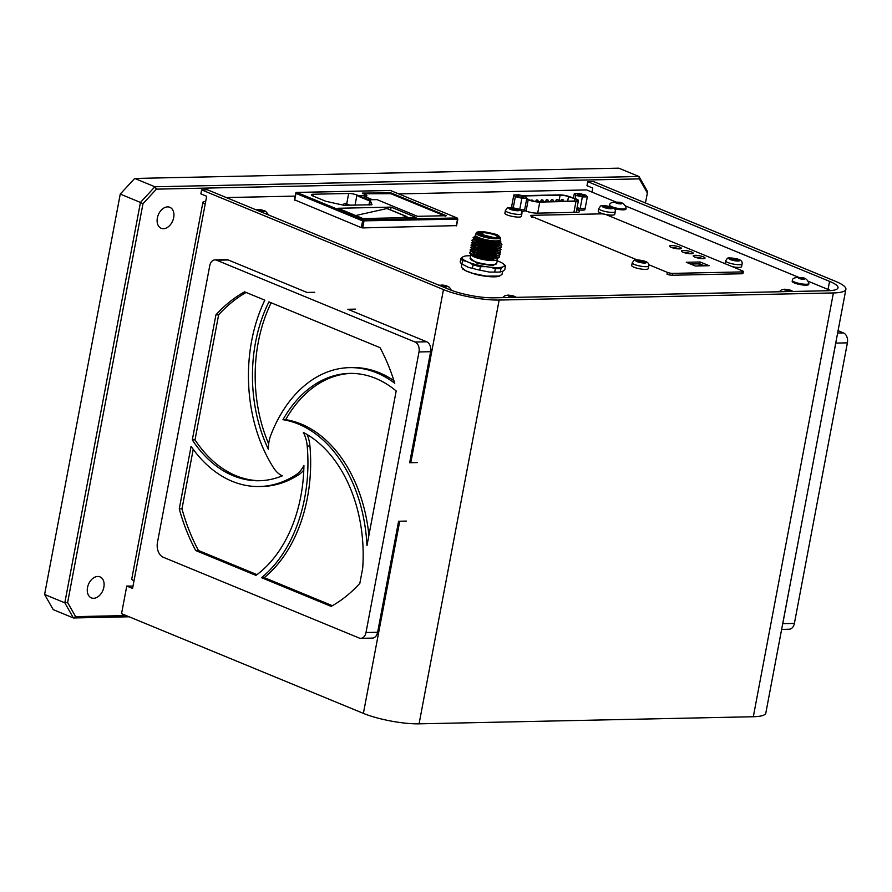 <?xml version="1.0" encoding="UTF-8"?>
<svg xmlns="http://www.w3.org/2000/svg" width="892" height="892" viewBox="0 0 892 892"><rect width="100%" height="100%" fill="white"/><g stroke="black" fill="none" stroke-linecap="round" stroke-linejoin="round"><path stroke-width="1.34" d="M611.845 206.721A8.396 1.751 10.7 0 0 620.765 208.795A8.396 1.751 10.7 0 0 626.139 208.159A8.396 1.751 10.7 0 0 626.139 208.026C624.857 204.246 622.393 202.317 618.747 202.25C612.681 201.86 609.66 202.752 609.682 204.915A8.396 1.751 10.7 0 0 609.637 205.037A8.396 1.751 10.7 0 0 611.845 206.721M614.109 208.483A8.396 1.751 10.7 0 0 625.961 209.085L626.139 208.159M609.637 205.037L609.459 205.963A8.396 1.751 10.7 0 0 609.693 206.498M619.204 203.733L621.278 203.699L620.642 202.986L615.848 202.35L619.204 203.733M620.497 203.71L620.642 202.986M617.721 203.376L617.922 202.317M835.927 342.049A8.017 5.564 88.8 0 1 835.782 343.097L814.753 454.106M838.067 330.698L843.475 332.928A8.017 5.564 88.8 0 1 847.4 342.851L794.382 623.43A8.017 5.564 88.8 0 1 789.175 629.217L781.637 629.384M803.692 512.644L782.763 623.675A8.017 5.564 88.8 0 1 782.529 624.668M592.009 192.126L592.779 188.067L586.981 185.67L587.739 181.667L829.582 281.37A32.056 6.701 -169.3 0 1 838.023 287.815A32.056 6.701 -169.3 0 1 828.021 290.725L493.778 297.828A32.056 6.701 -169.3 0 1 449.222 289.454L207.379 189.751L201.625 189.873L443.469 289.577A40.062 8.374 -169.3 0 0 499.152 300.047L833.396 292.944L753.316 716.733A40.062 8.374 10.7 0 0 765.815 713.098L845.895 289.298A40.062 8.374 -169.3 0 1 833.396 292.944M205.216 203.967A8.652 1.806 -169.3 0 1 202.93 202.228L131.748 578.997A8.652 1.806 10.7 0 0 134.023 580.737L206.665 196.273L200.867 193.876L201.625 189.873M133.008 586.111L126.764 586.044L132.573 588.43L134.023 580.737M205.684 201.469L205.628 201.447A8.652 1.806 -169.3 0 0 202.93 202.228M126.764 586.044L121.546 613.663L363.39 713.377A40.062 8.374 10.7 0 0 419.073 723.836L753.316 716.733M587.739 181.667L593.492 181.544L835.336 281.248A40.062 8.374 -169.3 0 1 845.895 289.298M399.739 521.229L381.531 617.576A15.409 10.704 88.8 0 1 379.245 623.664M410.287 459.369L411.435 459.335L429.832 361.94L428.684 361.985M430.011 354.983A15.409 10.704 88.8 0 1 429.832 361.94M360.792 638.326A8.017 5.564 -91.2 0 0 365.999 632.528L419.006 351.95A8.017 5.564 -91.2 0 0 415.092 342.037L216.589 260.196A8.017 5.564 -91.2 0 0 214.961 259.884A8.017 5.564 -91.2 0 0 209.754 265.682L157.46 542.436A11.986 8.329 -91.2 0 0 163.325 557.277L359.164 638.014A8.017 5.564 -91.2 0 0 360.792 638.326L372.41 638.081A8.017 5.564 -91.2 0 0 377.617 632.283L398.59 521.251L406.339 521.084M331.155 606.382A168.276 116.897 -91.2 0 0 359.833 583.346L362.687 568.237A128.214 89.066 88.8 0 0 303.358 432.43A28.042 19.479 -91.2 0 1 307.205 446.022A133.978 93.069 -91.2 0 1 261.534 577.682L331.155 606.382M261.534 577.682L264.255 577.615L332.359 605.701M264.255 577.615A133.978 93.069 -91.2 0 0 309.925 445.967A28.042 19.479 -91.2 0 0 307.104 434.527M193.218 449.334L181.979 508.841A168.276 116.897 -91.2 0 0 198.437 550.487L195.716 550.542L255.959 575.385A128.214 89.066 88.8 0 0 303.916 465.39A28.042 19.479 -91.2 0 1 296.177 474.667A133.978 93.069 -91.2 0 1 259.371 486.519A133.978 93.069 -91.2 0 1 191.078 446.334L179.259 508.897A168.276 116.897 -91.2 0 0 195.716 550.542M181.979 508.841L179.259 508.897M198.437 550.487L256.985 574.626M259.371 486.519L262.092 486.463A133.978 93.069 -91.2 0 0 298.898 474.6A28.042 19.479 -91.2 0 0 303.793 469.972M246.114 292.453A168.276 116.897 -91.2 0 0 218.64 314.809L215.92 314.865L192.293 439.912L195.013 439.856L218.64 314.809M192.293 439.912A128.214 89.066 88.8 0 0 259.249 480.743A128.214 89.066 88.8 0 0 282.307 475.849A28.042 19.479 -91.2 0 1 273.677 467.977A133.978 93.069 -91.2 0 1 264.824 300.169L244.598 291.829A168.276 116.897 -91.2 0 0 215.92 314.865M260.609 480.71A128.214 89.066 88.8 0 1 195.013 439.856M380.037 347.668L268.938 301.864A128.214 89.066 88.8 0 0 268.392 449.345A28.042 19.479 -91.2 0 1 270.8 435.207A133.978 93.069 -91.2 0 1 349.53 367.638A133.978 93.069 -91.2 0 1 394.743 383.27A168.276 116.897 -91.2 0 0 380.037 347.668M268.67 443.904A128.214 89.066 88.8 0 1 271.168 302.789M393.918 380.672A133.978 93.069 -91.2 0 0 352.251 367.582L349.53 367.638M282.954 419.686A128.214 89.066 88.8 0 1 349.653 373.402A128.214 89.066 88.8 0 1 396.182 390.964L366.958 545.636A133.978 93.069 -91.2 0 0 282.954 419.686L285.674 419.63A128.214 89.066 88.8 0 1 351.013 373.391M368.909 535.323A133.978 93.069 -91.2 0 0 285.674 419.63M417.389 462.569L409.651 462.736L430.624 351.704A8.017 5.564 -91.2 0 0 426.71 341.792L347.88 309.29L355.629 309.123M410.019 460.774L410.521 459.737M314.776 292.286L307.038 292.453L228.207 259.951A8.017 5.564 -91.2 0 0 226.579 259.639L214.961 259.884M787.179 289.588L785.105 289.632L785.74 290.335L790.535 290.97L787.179 289.588L786.978 290.647M789.754 290.982L789.899 290.257M510.558 295.464L508.485 295.508L509.12 296.222L513.915 296.846L510.558 295.464L510.358 296.523M513.145 296.858L513.279 296.133M443.346 285.239L441.272 285.284L441.919 285.998L446.702 286.622L443.346 285.239L443.146 286.299M445.933 286.644L446.067 285.908M263.341 210.579L258.546 209.955L261.902 211.337L263.976 211.292L263.341 210.579L263.207 211.304M260.419 210.969L260.62 209.91M794.571 282.062A8.396 1.751 10.7 0 0 803.491 284.124A8.396 1.751 10.7 0 0 808.866 283.489A8.396 1.751 10.7 0 0 808.866 283.366C807.583 279.575 805.119 277.657 801.473 277.59C795.408 277.2 792.386 278.081 792.408 280.255A8.396 1.751 10.7 0 0 792.364 280.378A8.396 1.751 10.7 0 0 794.571 282.062M792.364 280.378L792.185 281.292A8.396 1.751 10.7 0 0 794.404 282.987A8.396 1.751 10.7 0 0 803.313 285.05A8.396 1.751 10.7 0 0 808.687 284.414L808.866 283.489M800.648 277.646L798.574 277.691L799.21 278.404L804.004 279.029L800.648 277.646L800.447 278.705M803.224 279.051L803.369 278.315M87.516 587.549A11.362 7.816 112.4 0 0 91.363 597.874A11.362 7.816 112.4 0 0 102.914 590.359A11.362 7.816 112.4 0 0 100.016 576.879A11.362 7.816 112.4 0 0 87.516 587.549M157.36 217.96A11.362 7.816 112.4 0 0 161.196 228.285A11.362 7.816 112.4 0 0 172.747 220.77A11.362 7.816 112.4 0 0 169.848 207.29A11.362 7.816 112.4 0 0 157.36 217.96M638.984 176.493L618.769 168.164L134.692 178.445L154.896 186.774L638.984 176.493L647.592 191.646L647.358 192.973L639.341 178.879L638.984 176.493M129.095 616.785L73.423 617.966L53.219 609.637L44.6 594.473L64.804 602.814L140.457 202.428L120.253 194.088L44.6 594.473M75.63 616.64L73.423 617.966L64.804 602.814L67.625 602.546L75.63 616.64L126.14 615.558M142.988 203.688L140.457 202.428L154.896 186.774L156.412 189.149L142.988 203.688L67.625 602.546M120.253 194.088L134.692 178.445M639.341 178.879L156.412 189.149M645.462 202.975L647.358 192.973M524.529 210.412L524.741 210.523A8.463 1.773 10.7 0 0 537.397 213.143L576.856 212.307A8.463 1.773 10.7 0 0 579.499 211.538A8.463 1.773 10.7 0 0 576.711 209.62M679.213 248.89A6.01 1.26 10.7 0 0 671.375 247.418A6.01 1.26 10.7 0 1 679.213 248.89M691.044 253.774A6.01 1.26 10.7 0 0 683.205 252.291A6.01 1.26 10.7 0 1 691.044 253.774M699.216 264.11A6.01 1.26 10.7 0 0 700.666 264.266M702.863 258.647A6.01 1.26 10.7 0 0 695.024 257.164A6.01 1.26 10.7 0 1 702.863 258.647M698.871 265.939L699.261 263.854M700.354 265.905L700.677 264.21M473.819 273.666L475.213 274.245A19.434 4.059 10.7 0 0 499.966 275.818M462.602 268.76A19.434 4.059 10.7 0 0 462.981 269.206L463.327 269.351M830.497 290.614A32.056 6.701 10.7 0 0 826.984 289.008L808.074 281.203M798.496 277.256L625.348 205.874M615.77 201.927L586.646 189.918L398.757 193.91M295.163 196.106L226.356 197.567M363.891 197.79L364.17 196.307L372.432 199.708M362.899 193.809L390.796 193.687L445.376 216.187M364.17 196.307L366.779 195.872M368.931 204.982L369.812 200.343L368.474 199.786L376.959 199.607L417.478 216.321L446.301 215.708L391.053 192.928L362.308 193.073L366.857 195.448L358.372 195.627L358.261 196.24L360.056 196.207L360.636 197.221M388.678 193.263L388.823 192.505M368.742 199.786L360.056 196.207M371.931 204.781L343.788 205.26L325.781 201.28L312.925 195.972A5.965 1.249 10.7 0 1 311.353 194.779A5.965 1.249 10.7 0 1 313.215 194.233L348.672 193.486A5.965 1.249 10.7 0 1 356.956 195.036L358.372 195.627M371.953 204.669L370.392 200.722L369.589 204.97M369.812 200.343L370.392 200.722M368.474 199.786L368.363 200.41L358.261 196.24M366.701 196.251L366.857 195.448M338.079 208.271L363.022 218.551L416.04 217.425L391.097 207.134L338.079 208.271M407.176 217.603L407.176 217.514A1.282 0.881 112.4 0 0 406.317 216.511L386.972 208.538A1.282 0.881 -67.6 0 1 387.674 208.828M406.317 216.511L400.831 217.748M386.972 208.538L355.73 215.541M390.584 209.888L391.097 207.134M456.303 225.631L362.665 227.906L361.327 227.65L362.609 220.87A0.959 0.658 -67.6 0 1 363.479 219.934L457.061 217.949A0.959 0.669 88.8 0 1 457.529 219.131L457.551 219.008M361.327 227.65L294.739 199.897M457.061 217.949L390.428 190.475A0.959 0.669 -91.2 0 0 390.038 190.475M345.561 203.766L344.613 203.376L342.628 205.015M350.132 205.383L345.639 203.354M344.613 203.376L348.928 205.405M348.973 205.171L349.998 205.149M643.288 261.757L643.4 261.2L637.512 260.375L639.687 261.278L637.356 261.323L638.65 261.858L641.069 261.245M638.795 260.91L638.895 260.353M639.575 261.835L639.687 261.278M640.98 261.802L644.515 262.661M642.251 262.337L644.682 261.724L643.4 261.2M644.526 262.672L642.363 261.78M632.238 262.794L631.726 265.504A8.396 1.751 10.7 0 0 633.933 267.199A8.396 1.751 10.7 0 0 642.853 269.261A8.396 1.751 10.7 0 0 648.228 268.626L648.74 265.916C649.242 263.385 647.436 261.69 643.322 260.821C632.25 259.26 635.115 259.449 632.238 262.794A8.396 1.751 10.7 0 0 634.446 264.489A8.396 1.751 10.7 0 0 643.366 266.552A8.396 1.751 10.7 0 0 648.74 265.916M732.332 266.675A8.396 1.751 10.7 0 0 741.587 266.641L742.099 263.932C742.601 261.401 740.795 259.706 736.681 258.836C725.609 257.275 728.474 257.465 725.597 260.81A8.396 1.751 10.7 0 0 727.805 262.504A8.396 1.751 10.7 0 0 736.725 264.567A8.396 1.751 10.7 0 0 742.099 263.932M725.597 260.81L725.084 263.53A8.396 1.751 10.7 0 0 725.084 263.686M732.009 259.873L734.428 259.26L730.871 258.39L733.046 259.293L730.715 259.338L732.009 259.873L732.076 259.304M732.154 258.925L732.254 258.368M734.339 259.817L736.502 260.72L737.885 260.687L735.722 259.795L738.041 259.739L734.428 259.26M735.61 260.353L735.722 259.795M609.816 207.479L609.927 206.922L605.423 206.074L604.04 206.108L606.214 207L603.884 207.044L605.244 207.022M607.485 207.535L607.597 206.966M605.322 206.632L605.423 206.074M605.177 207.58L611.053 208.394L608.879 207.501L611.21 207.446L609.927 206.922M608.779 208.059L608.879 207.501M598.755 208.527L598.253 211.237A8.396 1.751 10.7 0 0 600.461 212.92A8.396 1.751 10.7 0 0 609.37 214.983A8.396 1.751 10.7 0 0 614.755 214.348L615.268 211.638C615.759 209.107 613.964 207.412 609.849 206.543C598.777 204.982 601.643 205.171 598.755 208.527A8.396 1.751 10.7 0 0 600.974 210.211A8.396 1.751 10.7 0 0 609.883 212.274A8.396 1.751 10.7 0 0 615.268 211.638M514.138 209.508L517.695 210.378L515.52 209.486L517.851 209.43L512.064 208.059L510.681 208.081L512.855 208.984L510.525 209.029L511.818 209.564L514.238 208.951M516.278 210.4L516.39 209.843M516.457 209.464L516.568 208.906M511.963 208.617L512.064 208.059M512.744 209.542L512.855 208.984M505.396 210.512L504.894 213.221A8.396 1.751 10.7 0 0 507.102 214.905A8.396 1.751 10.7 0 0 516.011 216.968A8.396 1.751 10.7 0 0 521.396 216.332L521.909 213.623C522.4 211.092 520.605 209.397 516.49 208.527C505.418 206.966 508.284 207.156 505.396 210.512A8.396 1.751 10.7 0 0 507.615 212.196A8.396 1.751 10.7 0 0 516.524 214.258A8.396 1.751 10.7 0 0 521.909 213.623M523.214 195.905A7.716 1.617 -169.3 0 1 525.165 195.616L559.418 194.891A7.716 1.617 -169.3 0 1 569.163 196.541L575.396 198.682A7.716 1.617 -169.3 0 1 578.417 200.6A7.716 1.617 -169.3 0 1 576.009 201.302L573.913 212.363M526.693 198.894L528.22 199.674L526.068 211.103M537.675 213.132L539.772 202.071A7.716 1.617 -169.3 0 1 528.22 199.674M539.772 202.071L576.009 201.302M526.771 198.526L529.09 199.719A6.668 1.394 10.7 0 0 539.058 201.782L575.295 201.012A6.668 1.394 10.7 0 0 577.38 200.399A6.668 1.394 10.7 0 0 574.771 198.749L568.538 196.597A6.668 1.394 10.7 0 0 560.12 195.181L525.867 195.905A6.668 1.394 10.7 0 0 524.206 196.14M562.874 199.574L561.514 199.418L562.874 199.574M562.93 201.101L563.086 199.719M561.57 201.302L560.667 201.313M557.846 199.674L556.485 199.529L557.846 199.674M556.541 201.402L555.638 201.425M551.524 201.514L550.609 201.536M552.817 199.786L551.457 199.641L552.817 199.786M547.799 199.886L546.439 199.741L547.799 199.886M546.495 201.614L545.592 201.637M541.466 201.726L540.563 201.748M542.771 199.998L541.411 199.853L542.771 199.998M537.742 200.098L536.382 199.953L537.742 200.098M532.725 200.209L531.364 200.064L532.725 200.209M526.837 198.124L525.31 196.418L518.798 194.813L513.825 194.924L515.353 196.63L521.865 198.236L526.837 198.124L524.663 209.642L519.735 209.754M521.865 198.236L519.69 209.731M515.353 196.63L513.235 207.847M513.825 194.924L511.651 206.442L512.867 207.803M522.701 197.5A3.535 0.736 10.7 0 0 523.805 197.177A3.535 0.736 10.7 0 0 520.471 195.794A3.535 0.736 10.7 0 0 516.858 195.872A3.535 0.736 10.7 0 0 518.888 196.942A3.535 0.736 10.7 0 0 522.701 197.5M512.487 207.368L511.83 207.301A6.701 1.405 -169.3 0 1 511.573 206.799A6.701 1.405 -169.3 0 1 511.752 206.554M524.329 209.653A6.701 1.405 -169.3 0 1 520.025 209.743M512.51 207.758A6.701 1.405 -169.3 0 1 511.93 207.379L512.554 207.457M524.741 209.285L524.451 210.824A6.701 1.405 -169.3 0 1 521.541 211.426M577.046 207.847A6.701 1.405 10.7 0 0 579.733 208.36M580.514 208.46A6.701 1.405 10.7 0 0 584.817 208.371M576.756 209.386A6.701 1.405 10.7 0 0 584.929 209.542L585.23 208.003M575.842 195.348L582.353 196.954L587.326 196.842L585.799 195.136L579.287 193.531L574.314 193.631L575.842 195.348L575.228 198.615M574.314 193.631L573.478 198.024M587.326 196.842L585.152 208.36L580.179 208.472L582.353 196.954M577.068 207.702L580.179 208.472M578.451 194.255A3.535 0.736 10.7 0 0 577.347 194.579A3.535 0.736 10.7 0 0 580.681 195.961A3.535 0.736 10.7 0 0 584.293 195.894A3.535 0.736 10.7 0 0 582.264 194.813A3.535 0.736 10.7 0 0 578.451 194.255M497.201 260.754L500.189 261.992A21.453 4.482 -169.3 0 1 503.177 263.742A21.453 4.482 -169.3 0 1 504.013 266.262L505.463 266.128L504.805 269.585L503.099 271.112L500.312 271.949L500.969 268.503L502.675 266.964A21.453 4.482 -169.3 0 1 490.232 267.232L495.372 268.615L494.714 272.071L489.318 272.082L479.729 270.109L480.387 266.663L485.783 266.652A21.453 4.482 -169.3 0 1 469.515 262.638L473.061 264.857L472.414 268.314L468.59 267.488L461.922 263.987L462.58 260.531L466.393 261.356A21.453 4.482 -169.3 0 1 462.569 257.074L460.852 258.613L460.205 262.058A22.713 4.75 -169.3 0 0 461.922 263.987M500.312 271.949A22.713 4.75 -169.3 0 1 494.714 272.071M495.372 268.615A22.713 4.75 10.7 0 0 500.969 268.503M490.232 267.232L485.783 266.652M479.729 270.109A22.713 4.75 -169.3 0 1 472.414 268.314M473.061 264.857A22.713 4.75 10.7 0 0 480.387 266.663M469.515 262.638L466.393 261.356M464.018 256.339L463.907 256.372A21.453 4.482 -169.3 0 1 464.018 256.339A21.453 4.482 -169.3 0 1 470.675 255.736M462.569 257.074L463.907 256.372M460.852 258.613A22.713 4.75 10.7 0 0 462.58 260.531M497.39 259.539A13.503 2.821 -169.3 0 1 488.325 260.297A13.503 2.821 -169.3 0 1 474.499 257.03A13.503 2.821 -169.3 0 1 471.043 254.811M473.63 253.172A13.503 2.821 -169.3 0 1 474.243 253.127M504.013 266.262L502.675 266.964M505.463 266.128A22.713 4.75 10.7 0 0 504.214 264.556L503.177 263.742M498.996 241.765L500.033 242.345M501.048 243.081L501.917 244.631L497.089 246.304L486.341 245.534L475.938 242.936L471.935 240.216L474.288 239.067M473.529 239.112L477.064 242.156L486.53 244.497L496.32 245.177L500.836 243.014M500.769 245.668L501.46 247.051L496.688 248.734L480.231 246.805L471.478 242.646L473.83 241.487M497.413 246.292L498.26 246.705M500.312 248.088L501.003 249.481L496.22 251.154L479.773 249.236L471.021 245.066L473.373 243.917M496.955 248.712L497.803 249.136M499.855 250.518L500.546 251.901L495.762 253.584L479.316 251.655L470.563 247.497L472.916 246.337M496.498 251.143L497.346 251.555M499.397 252.938L500.044 254.476M497.591 251.499L496.978 251.098M472.158 246.382L475.692 249.437L485.159 251.767L494.948 252.447L499.464 250.284M498.048 249.08L497.435 248.678M472.615 243.962L476.15 247.006L485.616 249.347L495.406 250.028L499.921 247.865M498.517 246.649L497.892 246.248M473.072 241.531L476.607 244.586L486.073 246.917L495.863 247.597L500.379 245.434M499.007 252.715L494.491 254.878L484.702 254.198L475.224 251.856L471.701 248.812M496.521 253.529L497.134 253.93M498.55 255.134L494.034 257.297L484.245 256.617L474.767 254.287L471.244 251.232M496.052 255.948L496.677 256.35M498.093 257.565L497.97 258.167L488.403 259.605L473.462 256.372L470.82 253.752M473.028 252.893L474.31 252.77M474.276 252.704L472.827 252.793M470.775 253.729L483.096 258.301L497.859 258M474.734 250.284L473.284 250.362M471.232 251.299L483.553 255.881L498.316 255.58M475.113 248.567L475.235 247.876L473.741 247.943M471.69 248.879L484.01 253.451L498.773 253.15M500.144 245.88L485.382 246.181L473.072 241.598M499.687 248.299L484.925 248.6L472.604 244.029M474.655 243.092L476.116 243.003M499.23 250.73L484.467 251.031L472.147 246.448M474.198 245.512L475.659 245.434M499.52 244.062L485.516 243.694L473.797 239.747M482.639 234.005L483.486 234.496L480.911 234.239L480.721 235.276M482.014 234.54L482.126 233.949M480.387 233.336L482.817 233.715L480.387 233.336L479.773 234.875M498.427 237.64A10.47 2.185 10.7 0 0 498.528 237.428A10.47 2.185 10.7 0 0 492.529 234.228A10.47 2.185 10.7 0 0 481.212 232.578A10.47 2.185 10.7 0 0 477.945 233.537A10.47 2.185 10.7 0 0 477.967 233.771M474.221 255.279L477.9 257.186M493.878 259.104L494.558 258.446M495.696 238.03L498.773 237.473L493.856 233.983L480.966 231.953L477.699 233.481L495.696 238.03M500.3 237.573L500.278 239.658A12.622 2.643 -169.3 0 1 500.267 239.758A12.622 2.643 -169.3 0 1 492.194 240.717A12.622 2.643 -169.3 0 1 478.792 237.606A12.622 2.643 -169.3 0 1 475.469 235.075A12.622 2.643 -169.3 0 1 475.503 234.975L476.25 233.024C476.072 232.043 478.736 231.664 484.233 231.909C492.841 233.347 497.591 234.574 498.472 235.577L500.3 237.573A12.243 2.564 -169.3 0 1 496.465 238.777A12.243 2.564 -169.3 0 1 479.45 235.577A12.243 2.564 -169.3 0 1 476.25 233.024M479.952 233.927A12.622 2.643 -169.3 0 1 482.115 234.005M475.469 235.075L475.246 236.291L478.569 238.822L496.108 242.122L500.044 240.974L500.267 239.758M500.189 240.204L500.68 242.356A13.503 2.821 -169.3 0 1 496.465 243.583A13.503 2.821 -169.3 0 1 477.699 240.048A13.503 2.821 -169.3 0 1 474.143 237.339L475.391 235.521M474.198 237.038L473.028 237.796L476.718 241.13L496.811 244.441L500.735 242.055M498.94 255.368L499.576 257.052L488.102 258.502L471.545 254.488A15.142 3.167 -169.3 0 1 469.627 252.436A15.142 3.167 -169.3 0 1 469.638 252.38M496.409 254.075L495.473 253.629L495.361 254.209M470.095 250.072L478.803 254.387L495.25 256.305L500.033 254.633M496.866 251.644L495.93 251.21M470.552 247.653L479.26 251.957L495.707 253.885C499.721 253.607 501.192 252.715 500.133 251.187M497.323 249.225L496.387 248.779L496.275 249.359M471.009 245.222L479.718 249.537L496.164 251.455L500.958 249.626M497.792 246.794L496.844 246.359M471.467 242.802L480.175 247.106L496.621 249.035L501.416 247.207M471.924 240.372L475.871 243.237L486.285 245.835L497.034 246.616L501.884 244.776M498.572 252.38L499.743 253.306C500.791 254.833 499.319 255.736 495.305 256.004L478.859 254.086L470.095 249.916L472.459 248.768M496.041 253.562L496.889 253.986M499.632 256.751L494.804 258.435L484.044 257.665L473.641 255.067L469.638 252.347L472.002 251.187M495.818 255.971L496.565 256.383M498.349 257.844L490.154 260.007L473.462 256.372M474.343 273.744L475.124 274.022A19.178 4.014 -169.3 0 1 463.305 269.15M682.971 252.202A6.01 1.26 10.7 0 0 689.349 253.674A6.01 1.26 10.7 0 0 693.196 253.216A6.01 1.26 10.7 0 0 687.531 250.875A6.01 1.26 10.7 0 0 681.388 250.986A6.01 1.26 10.7 0 0 682.971 252.202M671.152 247.318A6.01 1.26 10.7 0 0 677.53 248.801A6.01 1.26 10.7 0 0 681.376 248.344A6.01 1.26 10.7 0 0 675.701 245.991A6.01 1.26 10.7 0 0 669.569 246.114A6.01 1.26 10.7 0 0 671.152 247.318M700.12 261.992L686.294 262.281L695.325 266.006L709.151 265.716L700.12 261.992L699.774 263.842L690.542 264.032M704.557 265.816L699.774 263.842M533.405 217.146L531.576 217.18L531.922 215.329A3.847 0.803 10.7 0 0 531.743 216.455L637.111 259.895M648.729 264.69L667.383 272.383A3.847 0.803 10.7 0 0 672.735 273.387L742.122 271.915A3.847 0.803 10.7 0 0 743.315 271.558A3.847 0.803 10.7 0 0 742.3 270.789L606.66 214.86A3.847 0.803 10.7 0 0 601.308 213.857L531.922 215.329M667.383 272.383L667.038 274.223A3.847 0.803 10.7 0 0 672.378 275.238L741.765 273.755A3.847 0.803 10.7 0 0 742.969 273.409L743.315 271.558M694.801 257.074A6.01 1.26 10.7 0 0 701.179 258.546A6.01 1.26 10.7 0 0 705.026 258.1A6.01 1.26 10.7 0 0 699.35 255.748A6.01 1.26 10.7 0 0 693.218 255.87A6.01 1.26 10.7 0 0 694.801 257.074M616.261 203.075A3.2 0.669 10.7 0 0 621.579 203.766A3.2 0.669 10.7 0 0 617.855 202.228A3.2 0.669 10.7 0 0 616.261 203.075M847.4 342.851L835.782 343.097M843.475 332.928L837.633 333.05M794.382 623.43L782.763 623.675M363.39 713.377L381.252 618.836M410.755 462.714L411.39 459.335M430.033 360.647L443.469 289.577M828.055 289.454L829.582 281.37M419.073 723.836L499.152 300.047M381.531 617.576L380.382 617.621M365.999 632.528L377.617 632.283M309.925 445.967L307.205 446.022M298.898 474.6L296.177 474.667M415.092 342.037L426.71 341.792M419.006 351.95L430.624 351.704M216.589 260.196L228.207 259.951M785.518 290.346A3.2 0.669 10.7 0 0 790.836 291.037A3.2 0.669 10.7 0 0 787.112 289.499A3.2 0.669 10.7 0 0 785.518 290.346M508.897 296.222A3.2 0.669 10.7 0 0 514.216 296.913A3.2 0.669 10.7 0 0 510.492 295.386A3.2 0.669 10.7 0 0 508.897 296.222M441.685 285.998A3.2 0.669 10.7 0 0 447.003 286.7A3.2 0.669 10.7 0 0 443.279 285.161A3.2 0.669 10.7 0 0 441.685 285.998M258.959 210.668A3.2 0.669 10.7 0 0 264.277 211.359A3.2 0.669 10.7 0 0 260.553 209.832A3.2 0.669 10.7 0 0 258.959 210.668M798.987 278.404A3.2 0.669 10.7 0 0 804.305 279.107A3.2 0.669 10.7 0 0 800.581 277.568A3.2 0.669 10.7 0 0 798.987 278.404M312.891 195.961L313.215 194.233M346.72 203.8L348.672 193.486M355.016 205.283L356.956 195.036M456.258 225.91L457.529 219.131L362.609 220.87L295.966 193.397A0.959 0.658 -67.6 0 1 296.835 192.46L363.479 219.934A0.959 0.669 -91.2 0 1 363.947 221.127L362.665 227.906M389.336 192.527L389.191 193.308M390.518 193.586L390.674 192.795M390.228 190.431L296.635 192.427A0.959 0.669 88.8 0 0 296.01 193.118L294.683 200.176M294.438 199.986L295.709 193.207A0.959 0.959 0 0 1 296.635 192.427A0.959 0.669 88.8 0 1 296.835 192.46L390.428 190.475M637.1 261.612A5.452 1.137 10.7 0 0 646.143 262.783A5.452 1.137 10.7 0 0 639.82 260.174A5.452 1.137 10.7 0 0 637.1 261.612M730.459 259.628A5.452 1.137 10.7 0 0 739.501 260.798A5.452 1.137 10.7 0 0 733.179 258.189A5.452 1.137 10.7 0 0 730.459 259.628M603.628 207.334A5.452 1.137 10.7 0 0 612.67 208.516A5.452 1.137 10.7 0 0 606.337 205.907A5.452 1.137 10.7 0 0 603.628 207.334M510.269 209.319A5.452 1.137 10.7 0 0 519.311 210.501A5.452 1.137 10.7 0 0 512.978 207.892A5.452 1.137 10.7 0 0 510.269 209.319M558.95 201.358L560.12 195.181M525.867 195.905L525.689 196.842M574.771 198.749L574.337 201.023M568.538 196.597L567.669 201.168M470.887 254.61L470.162 258.435A13.503 2.821 10.7 0 0 473.719 261.144A13.503 2.821 10.7 0 0 492.484 264.679A13.503 2.821 10.7 0 0 496.699 263.452L497.435 259.527M492.696 260.564A13.503 2.821 10.7 0 0 491.336 260.063M475.626 257.208A13.503 2.821 10.7 0 0 474.934 257.208M470.195 258.223L477.198 263.296L492.852 265.615L496.733 263.24M490.946 260.509L488.905 259.906M477.833 257.888L476.584 257.799M496.208 238.242C492.663 238.51 487.222 237.484 479.885 235.176C475.815 232.79 476.005 231.641 480.453 231.742C483.999 231.474 489.44 232.5 496.777 234.819C500.847 237.205 500.657 238.342 496.208 238.242M500.167 240.338L496.365 242.223L482.739 240.294L475.369 235.644M500.825 241.62A13.503 2.821 -169.3 0 1 496.61 242.847A13.503 2.821 -169.3 0 1 477.844 239.324A13.503 2.821 -169.3 0 1 474.288 236.614M742.122 271.915L741.765 273.755M672.735 273.387L672.378 275.238M793.066 291.472L789.977 290.012L784.704 289.198L781.247 289.978L779.207 291.762M516.446 297.348L513.368 295.888L508.083 295.074L504.627 295.854L502.586 297.649M451.43 290.324L449.434 287.291L446.156 285.663L438.719 285.128M268.726 215.039L265.604 211.214L261.445 209.843L255.993 209.787M387.373 208.561L406.719 216.544M456.559 225.821L457.83 219.053M576.199 212.318L578.417 200.6M561.514 199.418L560.756 200.867M556.485 199.529L555.727 200.979M558.058 199.83L558.236 201.369M551.457 199.641L550.698 201.079M553.029 199.931L553.207 201.48M546.439 199.741L545.681 201.191M548.011 200.042L548.179 201.581M541.411 199.853L540.652 201.291M542.983 200.143L543.161 201.692M536.382 199.953L535.624 201.402M537.954 200.254L538.132 201.77M532.937 200.365L533.003 201.023M511.406 207.658L511.573 206.799M490.856 260.509L488.794 259.895M477.945 257.922L476.674 257.821M483.185 236.112L483.486 234.496M476.15 243.025L476.027 243.717M475.692 245.445L475.57 246.136M474.778 250.295L474.644 250.986M474.321 252.726L474.187 253.417M496.855 246.315L496.733 246.939M495.93 251.165L495.818 251.789M495.015 256.015L494.904 256.64M502.675 271.335L501.973 274.48L499.286 276.041L486.318 276.141L472.916 273.409L465.68 270.733L461.543 267.466L461.599 263.753"/></g></svg>
